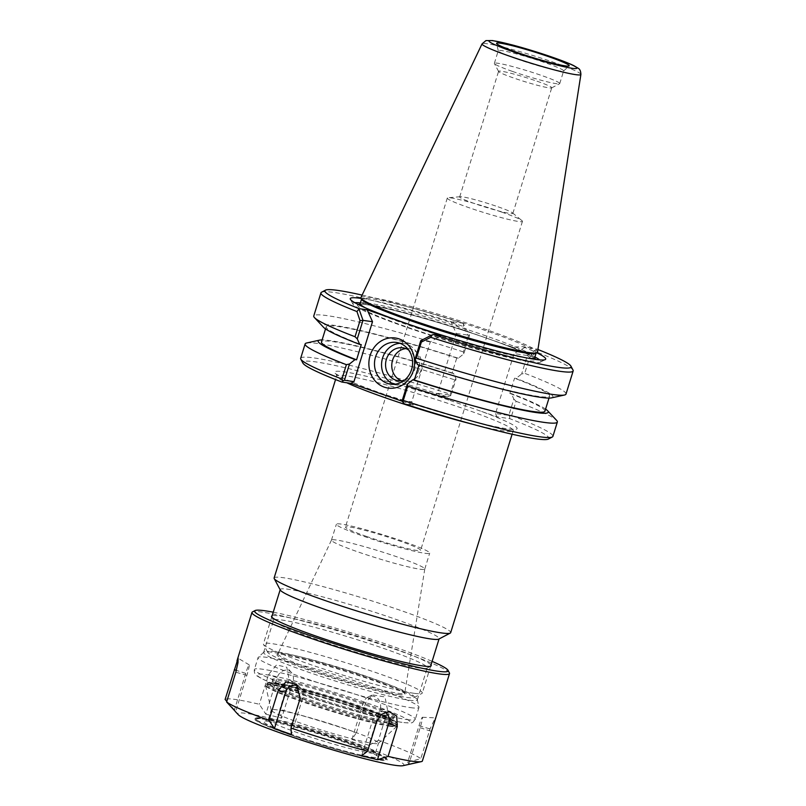 <?xml version="1.0" encoding="UTF-8"?>
<svg xmlns="http://www.w3.org/2000/svg" width="806" height="806" viewBox="0 0 806 806"><rect width="100%" height="100%" fill="white"/><g stroke="black" fill="none" stroke-linecap="round" stroke-linejoin="round"><path stroke-width="0.6" stroke-dasharray="4.03 3.02" d="M450.07 400.451L481.605 411.473A95.582 7.284 -162.8 0 1 471.238 420.934A95.582 7.284 -162.8 0 1 335.246 373.45A95.582 7.284 -162.8 0 1 450.07 400.451L434.676 395.081L447.39 396.864A128.849 9.823 17.2 0 0 302.905 363.083M548.362 439.069A128.849 9.823 17.2 0 0 509.704 418.626L497 416.843L481.605 411.473M402.345 401.297L413.246 405.106L404.32 403.856M274.121 577.993A92.418 7.042 -162.8 0 1 364.493 598.596A92.418 7.042 -162.8 0 1 450.685 632.65M413.982 693.291A83.159 6.337 -162.8 0 1 326.702 669.988A83.159 6.337 -162.8 0 1 263.512 644.397A83.159 6.337 -162.8 0 1 263.421 643.863A83.159 6.337 -162.8 0 1 344.736 662.401A83.159 6.337 -162.8 0 1 422.304 693.049A83.159 6.337 -162.8 0 1 421.931 693.442A83.159 6.337 -162.8 0 1 413.982 693.291M406.698 697.432A76.822 5.854 17.2 0 0 414.042 697.573A76.822 5.854 17.2 0 0 342.731 668.899A76.822 5.854 17.2 0 0 267.683 652.266A76.822 5.854 17.2 0 0 326.067 675.902A76.822 5.854 17.2 0 0 406.698 697.432M280.327 590.073A83.159 6.337 -162.8 0 1 280.236 589.539A83.159 6.337 -162.8 0 1 361.551 608.077A83.159 6.337 -162.8 0 1 439.119 638.725A83.159 6.337 -162.8 0 1 438.746 639.118M398.305 694.51A67.009 5.108 17.2 0 0 405.015 694.077A67.009 5.108 17.2 0 0 342.51 669.615A67.009 5.108 17.2 0 0 277.103 654.482A67.009 5.108 17.2 0 0 324.214 674.491A67.009 5.108 17.2 0 0 398.305 694.51M498.138 206.84A27.827 2.126 -162.8 0 1 512.515 212.895A27.827 2.126 -162.8 0 1 512.858 213.409A27.827 2.126 -162.8 0 1 485.645 207.213A27.827 2.126 -162.8 0 1 459.682 196.956A27.827 2.126 -162.8 0 1 460.256 196.714A27.827 2.126 -162.8 0 1 498.138 206.84M501.634 212.069A39.343 3.002 -162.8 0 1 521.966 220.632A39.343 3.002 -162.8 0 1 522.449 221.358A39.343 3.002 -162.8 0 1 483.983 212.593A39.343 3.002 -162.8 0 1 447.28 198.085A39.343 3.002 -162.8 0 1 448.096 197.762A39.343 3.002 -162.8 0 1 501.634 212.069M366.267 536.333A39.343 3.002 17.2 0 0 420.621 550.317A39.343 3.002 17.2 0 0 399.806 541.038A39.343 3.002 17.2 0 0 345.452 527.053A39.343 3.002 17.2 0 0 366.267 536.333M398.083 693.281A66.384 5.058 17.2 0 0 404.743 693.039A66.384 5.058 17.2 0 0 404.733 692.858A66.384 5.058 17.2 0 0 342.812 668.627A66.384 5.058 17.2 0 0 278.03 653.636A66.384 5.058 17.2 0 0 277.919 653.777A66.384 5.058 17.2 0 0 325.715 673.796A66.384 5.058 17.2 0 0 398.083 693.281M419.886 569.187A48.844 3.728 17.2 0 0 424.772 569.046A48.844 3.728 17.2 0 0 424.782 569.006A48.844 3.728 17.2 0 0 379.213 551.042A48.844 3.728 17.2 0 0 331.457 540.111A48.844 3.728 17.2 0 0 331.447 540.151A48.844 3.728 17.2 0 0 366.881 554.921A48.844 3.728 17.2 0 0 419.886 569.187M424.812 553.269A48.844 3.728 17.2 0 0 429.699 553.128A48.844 3.728 17.2 0 0 384.14 535.124A48.844 3.728 17.2 0 0 336.374 524.243A48.844 3.728 17.2 0 0 371.798 539.013A48.844 3.728 17.2 0 0 424.812 553.269M527.336 355.577L536.363 349.582L537.139 352.232L529.713 357.249L527.336 355.577L521.633 374.004L524.726 373.339L529.713 357.249M573.026 370.085A132.023 10.065 17.2 0 0 537.139 352.232M566.003 394.084A132.023 10.065 17.2 0 0 524.726 373.339M361.159 298.421A102.291 7.798 -162.8 0 1 453.043 322.279L461.415 329.332L512.213 347.074L522.893 346.671L536.756 349.058L536.363 349.582M536.756 349.058A128.849 9.823 -162.8 0 1 537.924 349.512M463.349 326.46L463.521 324.143L469.535 335.397L468.357 335.82L463.349 326.46A132.023 10.065 17.2 0 0 321.523 292.235M463.521 324.143L462.694 323.196L450.937 321.544L453.043 322.279M469.535 335.397L463.833 353.814L458.292 358.227L456.75 358.005L452.045 373.198L453.587 373.42L456.055 378.941L451.017 395.222L437.718 393.358L456.267 333.432L450.937 321.544M456.267 333.432L469.525 335.296M362.106 295.097A128.849 9.823 -162.8 0 1 462.694 323.196M463.833 353.814L463.379 351.92L468.357 335.82M463.379 351.92A132.023 10.065 17.2 0 0 313.766 316.002M413.246 405.106L411.765 401.801L430.313 341.885L441.245 335.669M430.313 341.885L420.833 340.555M394.205 384.281A21.067 19.022 -82 0 0 394.386 384.351A21.067 19.022 -82 0 0 397.68 385.147A21.067 19.022 -82 0 0 419.432 366.921A21.067 19.022 -82 0 0 403.524 343.416A21.067 19.022 -82 0 0 399.947 343.296M535.758 353.36A91.36 6.962 17.2 0 0 536.171 352.927A91.36 6.962 17.2 0 0 450.957 319.267A91.36 6.962 17.2 0 0 361.622 298.905A91.36 6.962 17.2 0 0 361.723 299.489M461.415 329.332A98.382 7.496 17.2 0 0 360.383 302.925M354.831 302.693A98.382 7.496 17.2 0 0 352.957 304.144A98.382 7.496 17.2 0 0 444.61 339.769A98.382 7.496 17.2 0 0 540.363 362.156A98.382 7.496 17.2 0 0 539.637 359.899M534.922 356.957A98.382 7.496 17.2 0 0 512.213 347.074M527.326 355.476L514.067 353.622L495.519 413.538L508.818 415.402L513.855 399.131L511.397 393.6L509.855 393.388L514.55 378.195L516.092 378.407L521.633 374.004M524.998 347.406L514.067 353.622M522.893 346.671A102.291 7.798 -162.8 0 1 536.826 352.796M458.292 358.227A120.437 9.178 17.2 0 0 323.508 327.276M447.39 396.864L451.017 395.222M434.676 395.081L437.718 393.358M450.363 395.867L450.282 394.215L454.725 379.848L456.055 378.941M300.668 358.297A132.023 10.065 -162.8 0 1 450.282 394.215M306.623 343.003A132.023 10.065 -162.8 0 1 454.725 379.848M551.586 397.872A120.437 9.178 17.2 0 0 516.092 378.407M508.818 415.402L509.714 416.591L509.704 418.626M495.519 413.538L497 416.843M513.855 399.131L516.082 401.277L511.629 415.644L509.714 416.591M511.629 415.644A132.023 10.065 -162.8 0 1 552.906 436.378M516.082 401.277A132.023 10.065 -162.8 0 1 556.634 420.4M402.244 400.471L411.765 401.801M417.528 364.604L418.989 365.068M360.957 297.505A92.418 7.042 -162.8 0 1 451.289 318.179A92.418 7.042 -162.8 0 1 537.511 352.162M537.028 81.204A27.827 2.126 -162.8 0 1 551.747 87.773A27.827 2.126 -162.8 0 1 551.626 87.904A27.827 2.126 -162.8 0 1 513.301 77.88A27.827 2.126 -162.8 0 1 498.602 71.492A27.827 2.126 -162.8 0 1 498.571 71.321A27.827 2.126 -162.8 0 1 537.028 81.204M512.455 71.412A34.225 2.609 17.2 0 0 559.576 83.743A34.225 2.609 17.2 0 0 559.737 83.582A34.225 2.609 17.2 0 0 527.819 70.968A34.225 2.609 17.2 0 0 494.36 63.342A34.225 2.609 17.2 0 0 494.39 63.563A34.225 2.609 17.2 0 0 512.455 71.412M516.374 58.778A34.225 2.609 17.2 0 0 563.585 71.039A34.225 2.609 17.2 0 0 563.646 70.938A34.225 2.609 17.2 0 0 531.728 58.324A34.225 2.609 17.2 0 0 498.269 50.697A34.225 2.609 17.2 0 0 498.269 50.818A34.225 2.609 17.2 0 0 516.374 58.778M401.448 380.825A16.634 15.012 -82 0 0 401.902 380.996A16.634 15.012 -82 0 0 404.501 381.621A16.634 15.012 -82 0 0 421.679 367.234A16.634 15.012 -82 0 0 409.116 348.686A16.634 15.012 -82 0 0 405.962 348.605M404.421 380.22A16.634 15.012 -82 0 0 415.473 366.367A16.634 15.012 -82 0 0 408.652 350.016M545.591 409.105A120.437 9.178 17.2 0 0 511.397 393.6M544.947 411.191A116.971 8.916 17.2 0 0 509.855 393.388M419.07 364.816A116.971 8.916 17.2 0 0 549.652 395.998A116.971 8.916 17.2 0 0 514.55 378.195M456.75 358.005A116.971 8.916 17.2 0 0 326.168 326.823A116.971 8.916 17.2 0 0 361.269 344.625M452.045 373.198A116.971 8.916 17.2 0 0 321.473 342.016M453.587 373.42A120.437 9.178 17.2 0 0 322.118 339.92M361.662 755.726L372.926 719.335A9.924 8.12 -66.6 0 1 381.883 711.668A9.924 8.12 -66.6 0 1 384.986 712.313M298.24 686.148A9.924 8.957 98 0 1 300.013 687.387A9.924 8.957 98 0 1 302.693 698.087L291.429 734.478M234.868 710.902L234.455 709.774L245.719 673.373A9.924 0.836 106.8 0 1 249.185 664.849A9.924 0.836 106.8 0 1 246.878 675.317L235.614 711.708M234.455 709.774L226.808 701.351M265.849 714.166L281.667 718.156L292.931 681.765A9.924 8.12 113.4 0 0 291.359 672.406A9.924 8.12 113.4 0 0 277.113 677.775L265.849 714.166L259.351 704.273A103.4 7.879 17.2 0 0 225.106 699.477M281.667 718.156L279.853 709.441L289.072 679.67L286.805 667.277L276.518 664.96L268.569 674.491L259.351 704.273M407.715 762.174L408.874 764.108L420.138 727.717A9.924 0.836 -73.2 0 0 422.415 717.249A9.924 0.836 -73.2 0 0 418.979 725.783L407.715 762.174L420.813 758.668A103.4 7.879 17.2 0 0 378.447 740.301L387.666 710.519L384.986 696.948L372.332 694.903L365.672 702.832L356.454 732.614A103.4 7.879 17.2 0 0 279.853 709.441M408.874 764.108L422.314 761.176M434.525 722.005L435.3 717.874L430.031 728.896L420.813 758.668M449.405 672.919A103.4 7.879 17.2 0 0 353.068 635.481A103.4 7.879 17.2 0 0 252.439 611.945M351.9 739.404L368.876 745.328L380.14 708.937A9.924 8.957 -82 0 0 377.802 698.56A9.924 8.957 -82 0 0 368.191 696.948A9.924 8.957 -82 0 0 363.163 703.013L351.9 739.404L356.454 732.614M368.876 745.328L378.447 740.301M402.97 765.7A86.937 6.629 17.2 0 0 322.874 733.047A86.937 6.629 17.2 0 0 238.334 714.741M372.866 743.364A56.138 4.282 17.2 0 0 378.377 743.364A56.138 4.282 17.2 0 0 378.488 743.203A56.138 4.282 17.2 0 0 326.128 722.519A56.138 4.282 17.2 0 0 271.239 710.005A56.138 4.282 17.2 0 0 271.239 710.197A56.138 4.282 17.2 0 0 313.111 727.355A56.138 4.282 17.2 0 0 372.866 743.364M410.556 707.628A84.227 6.418 17.2 0 0 418.989 707.386A84.227 6.418 17.2 0 0 418.989 707.094A84.227 6.418 17.2 0 0 340.424 676.345A84.227 6.418 17.2 0 0 258.222 657.323A84.227 6.418 17.2 0 0 258.061 657.565A84.227 6.418 17.2 0 0 319.156 683.045A84.227 6.418 17.2 0 0 410.556 707.628M273.224 612.187A101.284 7.717 -162.8 0 1 432.117 661.373M430.998 664.97A83.592 6.377 17.2 0 0 353.25 634.906A83.592 6.377 17.2 0 0 272.116 615.784M419.211 668.033A80.429 6.136 -162.8 0 1 334.802 645.485A80.429 6.136 -162.8 0 1 273.687 620.751A80.429 6.136 -162.8 0 1 273.597 620.227A80.429 6.136 -162.8 0 1 352.242 638.15A80.429 6.136 -162.8 0 1 427.261 667.791A80.429 6.136 -162.8 0 1 426.898 668.174A80.429 6.136 -162.8 0 1 419.211 668.033M409.247 700.223A80.429 6.136 17.2 0 0 417.296 699.991A80.429 6.136 17.2 0 0 417.296 699.709A80.429 6.136 17.2 0 0 342.278 670.35A80.429 6.136 17.2 0 0 263.794 652.185A80.429 6.136 17.2 0 0 263.633 652.417A80.429 6.136 17.2 0 0 321.967 676.748A80.429 6.136 17.2 0 0 409.247 700.223M369.914 752.925A56.138 4.282 17.2 0 0 375.525 752.764A56.138 4.282 17.2 0 0 375.475 752.401A56.138 4.282 17.2 0 0 323.176 732.07A56.138 4.282 17.2 0 0 268.539 719.295A56.138 4.282 17.2 0 0 268.277 719.567A56.138 4.282 17.2 0 0 309 736.543A56.138 4.282 17.2 0 0 369.914 752.925M371.808 757.156A59.513 4.534 17.2 0 0 377.702 756.592A59.513 4.534 17.2 0 0 322.249 735.042A59.513 4.534 17.2 0 0 264.328 721.501A59.513 4.534 17.2 0 0 305.121 739.082A59.513 4.534 17.2 0 0 371.808 757.156M378.981 759.665A67.916 5.179 17.2 0 0 385.48 759.786A67.916 5.179 17.2 0 0 322.44 734.437A67.916 5.179 17.2 0 0 256.106 719.738A67.916 5.179 17.2 0 0 307.711 740.623A67.916 5.179 17.2 0 0 378.981 759.665M379.838 759.181A68.651 5.229 17.2 0 0 386.396 759.302A68.651 5.229 17.2 0 0 386.638 758.537A68.651 5.229 17.2 0 0 322.672 733.682A68.651 5.229 17.2 0 0 255.855 718.055A68.651 5.229 17.2 0 0 255.623 718.821A68.651 5.229 17.2 0 0 307.791 739.938A68.651 5.229 17.2 0 0 379.838 759.181M380.251 760.098A69.387 5.289 17.2 0 0 387.122 759.453A69.387 5.289 17.2 0 0 322.471 734.326A69.387 5.289 17.2 0 0 254.938 718.539A69.387 5.289 17.2 0 0 302.502 739.042A69.387 5.289 17.2 0 0 380.251 760.098M472.638 424.258A92.418 7.042 17.2 0 0 503.952 430.978A92.418 7.042 17.2 0 0 513.2 430.706A92.418 7.042 17.2 0 0 478.824 414.123A92.418 7.042 17.2 0 0 386.88 385.026A92.418 7.042 17.2 0 0 336.636 376.049A92.418 7.042 17.2 0 0 346.741 382.759M358.126 304.446A93.476 7.123 17.2 0 0 421.306 331.901A93.476 7.123 17.2 0 0 526.761 360.514A93.476 7.123 17.2 0 0 535.93 359.486M534.338 358.025A93.476 7.123 17.2 0 0 448.932 325.795A93.476 7.123 17.2 0 0 360.262 304.144M528.041 358.176A91.36 6.962 -162.8 0 1 525.572 357.874A91.36 6.962 -162.8 0 1 442.434 336.324A91.36 6.962 -162.8 0 1 365.37 307.821M360.181 303.57A91.36 6.962 -162.8 0 1 449.506 323.941A91.36 6.962 -162.8 0 1 534.721 357.602M580.894 74.454A51.735 3.939 17.2 0 0 532.625 55.433A51.735 3.939 17.2 0 0 482.059 43.856M372.926 719.335L376.795 721.43M302.693 698.087L300.185 698.258M245.719 673.373L236.37 670.36M246.878 675.317L235.826 672.204M292.931 681.765L289.072 679.67M277.113 677.775L268.569 674.491M420.138 727.717L431.532 731.405M418.979 725.783L430.031 728.896M380.14 708.937L387.666 710.519M363.163 703.013L365.672 702.832M390.406 725.833A68.913 5.249 17.2 0 0 397.308 725.632A68.913 5.249 17.2 0 0 333.029 700.233A68.913 5.249 17.2 0 0 265.637 684.868A68.913 5.249 17.2 0 0 315.63 705.713A68.913 5.249 17.2 0 0 390.406 725.833M390.134 726.297A68.772 5.239 -162.8 0 1 316.919 706.681A68.772 5.239 -162.8 0 1 265.617 685.654A68.772 5.239 -162.8 0 1 332.868 700.746A68.772 5.239 -162.8 0 1 396.884 726.297A68.772 5.239 -162.8 0 1 390.134 726.297M390.739 724.755A68.913 5.249 -162.8 0 1 315.962 704.635A68.913 5.249 -162.8 0 1 265.98 683.79A68.913 5.249 -162.8 0 1 333.362 699.155A68.913 5.249 -162.8 0 1 397.64 724.554A68.913 5.249 -162.8 0 1 390.739 724.755M390.154 723.425A67.855 5.168 17.2 0 0 328.163 696.545A67.855 5.168 17.2 0 0 278.05 689.523A67.855 5.168 17.2 0 0 390.154 723.425M387.212 722.408A64.43 4.917 -162.8 0 1 280.78 690.208A64.43 4.917 -162.8 0 1 328.364 696.878A64.43 4.917 -162.8 0 1 387.212 722.408M386.618 721.078A63.372 4.836 17.2 0 0 392.965 720.896A63.372 4.836 17.2 0 0 333.855 697.543A63.372 4.836 17.2 0 0 271.894 683.417A63.372 4.836 17.2 0 0 317.856 702.58A63.372 4.836 17.2 0 0 386.618 721.078M387.464 718.368A63.372 4.836 -162.8 0 1 318.702 699.87A63.372 4.836 -162.8 0 1 272.74 680.707A63.372 4.836 -162.8 0 1 334.702 694.832A63.372 4.836 -162.8 0 1 393.812 718.186A63.372 4.836 -162.8 0 1 387.464 718.368M406.859 719.567A84.227 6.418 17.2 0 0 415.292 719.325A84.227 6.418 17.2 0 0 336.727 688.274A84.227 6.418 17.2 0 0 254.364 669.504A84.227 6.418 17.2 0 0 315.458 694.973A84.227 6.418 17.2 0 0 406.859 719.567M402.003 722.327A80.006 6.095 -162.8 0 1 269.839 682.35A80.006 6.095 -162.8 0 1 328.919 690.631A80.006 6.095 -162.8 0 1 402.003 722.327M388.673 717.672A64.43 4.917 17.2 0 0 329.825 692.153A64.43 4.917 17.2 0 0 282.251 685.483A64.43 4.917 17.2 0 0 388.673 717.672M512.112 434.222L513.2 430.706L514.49 429.215L510.792 429.205C502.178 428.419 486.753 425.074 464.538 419.15L384.623 394.477C362.559 386.699 347.598 380.654 339.719 376.321L336.414 374.085L336.636 376.049L335.548 379.576M414.042 697.573L421.931 693.442M267.683 652.266L263.512 644.397M271.733 617.023L263.421 643.863M430.616 666.209L422.304 693.049M460.256 196.714L448.096 197.762M512.515 212.895L521.966 220.632M447.28 198.085L345.452 527.053M522.449 221.358L420.621 550.317M278.03 653.636L277.103 654.482M404.733 692.858L405.015 694.077M331.457 540.111L277.919 653.777M424.782 569.006L404.743 693.039M424.772 569.046L429.699 553.128M331.447 540.151L336.374 524.243M403.524 343.416L396.461 342.429M397.68 385.147L390.618 384.16M359.536 304.396L360.917 304.245C363.949 304.164 369.732 305 378.256 306.754C391.303 309.474 407.705 313.675 427.482 319.377C452.408 326.621 475.52 334.097 496.818 341.804C514.933 348.444 526.862 353.502 532.595 356.977L534.791 358.65M540.363 362.156L545.239 359.607M352.957 304.144L350.368 299.278M512.858 213.409L551.747 87.773M459.682 196.956L498.571 71.321M551.626 87.904L559.576 83.743M498.602 71.492L494.39 63.563M563.585 71.039L569.147 65.901M498.269 50.818L496.577 43.433M559.737 83.582L563.646 70.938M494.36 63.342L498.269 50.697M409.116 348.686L402.909 347.809M404.501 381.621L398.295 380.754M549.007 398.093L549.652 395.998M325.523 328.908L326.168 326.823M381.883 711.668L388.814 711.486M300.013 687.387L296.527 684.223M249.185 664.849L238.113 658.23M291.359 672.406L286.805 667.277M422.415 717.249L435.3 717.874M368.191 696.948L372.332 694.903M271.239 710.197L265.617 685.654L265.98 683.79L268.005 682.511L271.118 682.541C277.586 683.135 288.729 685.553 304.537 689.775C331.669 697.009 367.214 708.696 384.613 716.121C391.666 719.063 395.877 721.33 397.247 722.932L397.64 724.554L396.884 726.297L378.377 743.364M392.965 720.896L392.875 721.168C392.018 720.816 395.192 721.783 385.449 717.018C370.397 709.995 329.191 696.324 300.084 688.928C287.581 685.735 278.926 683.972 274.121 683.629L271.662 683.74L272.73 680.314L274.735 681.805C278.947 684.264 287.188 687.74 299.449 692.213C330.379 703.517 374.941 716.02 388.512 717.632L394.033 717.864L392.965 720.896M418.989 707.386L415.292 719.325C411.775 723.385 413.871 723.415 402.657 722.488C387.233 720.08 363.828 714.086 332.465 704.484C310.481 697.674 291.923 691.266 276.77 685.261C267.763 681.685 261.497 678.743 257.98 676.446C255.139 675.065 253.93 672.748 254.364 669.504L258.061 657.565M426.898 668.174L430.847 666.109M273.687 620.751L271.602 616.812M417.296 699.991L427.261 667.791M263.633 652.417L273.597 620.227M263.794 652.185L258.222 657.323M417.296 699.709L418.989 707.094M375.525 752.764L378.488 743.203M268.277 719.567L271.239 710.005M268.539 719.295L264.328 721.501M375.475 752.401L377.702 756.592M385.48 759.786L386.396 759.302M256.106 719.738L255.623 718.821M255.855 718.055L254.938 718.539M386.638 758.537L387.122 759.453"/><path stroke-width="1.21" d="M402.375 401.549L404.32 403.856A128.849 9.823 17.2 0 0 548.362 439.069L552.312 437.003A132.023 10.065 -162.8 0 1 403.292 400.461L407.745 386.094L407.282 384.2L402.244 400.471L402.375 401.549L403.292 400.461M372.513 321.705L367.183 309.806L359.214 308.688A128.849 9.823 -162.8 0 1 325.473 290.16L321.523 292.235A132.023 10.065 17.2 0 0 320.929 292.85A132.023 10.065 17.2 0 0 356.957 311.559L360.02 320.647L363.032 320.375L372.513 321.705L353.965 381.621L344.444 380.281L349.482 364.01L346.389 364.675L341.945 379.042A132.023 10.065 -162.8 0 1 300.809 359.154L302.905 363.083A128.849 9.823 17.2 0 0 341.996 382.094L350.922 383.344L402.345 401.297M512.112 434.222L450.685 632.65A92.418 7.042 -162.8 0 1 450.272 633.083A92.418 7.042 -162.8 0 1 441.436 632.922A92.418 7.042 -162.8 0 1 344.454 607.019A92.418 7.042 -162.8 0 1 274.221 578.587A92.418 7.042 -162.8 0 1 274.121 577.993L335.548 379.576M450.272 633.083L438.746 639.118A83.159 6.337 -162.8 0 1 430.797 638.967A83.159 6.337 -162.8 0 1 343.517 615.663A83.159 6.337 -162.8 0 1 280.327 590.073L274.221 578.587M430.747 337.321L432.016 334.964L420.762 340.646L415.06 359.073L416.39 358.166L421.367 342.066L430.747 337.321A132.023 10.065 17.2 0 0 573.167 370.931A132.023 10.065 17.2 0 0 573.026 370.085L570.93 366.146A128.849 9.823 -162.8 0 1 433.275 334.55L441.245 335.669L367.183 309.806M416.39 358.166A132.023 10.065 17.2 0 0 564.492 395.011A132.023 10.065 17.2 0 0 566.003 394.084L573.167 370.931M537.924 349.512A128.849 9.823 -162.8 0 1 570.93 366.146M432.016 334.964L433.275 334.55M359.214 308.688L356.957 311.559M325.473 290.16A128.849 9.823 -162.8 0 1 362.106 295.097M320.929 292.85L313.766 316.002A132.023 10.065 17.2 0 0 314.481 317.614A132.023 10.065 17.2 0 0 355.033 336.737L357.26 338.883L362.962 320.466M360.02 320.647L355.033 336.737M363.032 320.375L359.184 309.524M420.762 340.646L421.367 342.066M387.323 383.364A21.067 19.022 98 0 1 375.042 358.811A21.067 19.022 98 0 1 396.461 342.429A21.067 19.022 98 0 1 412.37 365.934A21.067 19.022 98 0 1 390.618 384.16A21.067 19.022 98 0 1 387.323 383.364M384.281 387.132A25.298 22.83 -82 0 0 414.203 357.532A25.298 22.83 -82 0 0 376.734 344.454A25.298 22.83 -82 0 0 384.281 387.132M399.947 343.296A21.067 19.022 -82 0 0 381.772 361.642A21.067 19.022 -82 0 0 394.205 384.281M353.965 381.621L350.922 383.344M361.028 298.18L361.723 299.489A91.36 6.962 17.2 0 0 431.15 327.589A91.36 6.962 17.2 0 0 527.023 353.199A91.36 6.962 17.2 0 0 535.758 353.36L537.078 352.675A92.418 7.042 -162.8 0 1 528.242 352.504A92.418 7.042 -162.8 0 1 431.25 326.601A92.418 7.042 -162.8 0 1 361.028 298.18A92.418 7.042 -162.8 0 1 360.957 297.505L482.059 43.856A51.735 3.939 17.2 0 0 519.296 59.453A51.735 3.939 17.2 0 0 575.706 74.646A51.735 3.939 17.2 0 0 580.894 74.454C580.773 71.18 579.867 69.104 578.174 68.238L573.882 65.699C564.009 60.682 533.683 50.486 511.206 44.652L492.567 40.562L485.947 40.592L482.059 43.856M360.383 302.925A98.382 7.496 17.2 0 0 354.831 302.693M539.637 359.899A98.382 7.496 17.2 0 0 534.922 356.957M349.482 364.01L355.023 359.607L356.564 359.819L361.269 344.625L359.728 344.414L357.26 338.883M536.826 352.796A102.291 7.798 -162.8 0 1 545.239 359.607A102.291 7.798 -162.8 0 1 445.678 336.324A102.291 7.798 -162.8 0 1 350.368 299.278A102.291 7.798 -162.8 0 1 361.159 298.421M314.481 317.614L323.508 327.276A120.437 9.178 17.2 0 0 359.728 344.414M300.809 359.154A132.023 10.065 -162.8 0 1 300.668 358.297L305.121 343.93A132.023 10.065 -162.8 0 1 306.623 343.003L319.529 340.142A120.437 9.178 17.2 0 0 355.023 359.607M346.389 364.675A132.023 10.065 -162.8 0 1 305.121 343.93M341.945 379.042L343.013 380.825L341.996 382.094M415.06 359.073L417.528 364.604A120.437 9.178 17.2 0 0 551.586 397.872L564.492 395.011M418.989 365.068L414.365 380.009L412.823 379.787A120.437 9.178 17.2 0 0 547.606 410.738L556.634 420.4A132.023 10.065 -162.8 0 1 557.349 422.012L552.906 436.378A132.023 10.065 -162.8 0 1 552.312 437.003M557.349 422.012A132.023 10.065 -162.8 0 1 407.745 386.094M412.823 379.787L407.282 384.2M344.444 380.281L343.013 380.825M580.894 74.454L537.511 352.162A92.418 7.042 -162.8 0 1 537.078 352.675M516.686 52.279A38.023 2.902 -162.8 0 1 496.577 43.433A38.023 2.902 -162.8 0 1 533.753 51.775A38.023 2.902 -162.8 0 1 569.147 65.901A38.023 2.902 -162.8 0 1 516.686 52.279M405.962 348.605A16.634 15.012 -82 0 0 391.938 363.073A16.634 15.012 -82 0 0 401.448 380.825M408.652 350.016A16.634 15.012 -82 0 0 405.509 348.444A16.634 15.012 -82 0 0 402.909 347.809A16.634 15.012 -82 0 0 386.003 360.745A16.634 15.012 -82 0 0 395.696 380.13A16.634 15.012 -82 0 0 398.295 380.754A16.634 15.012 -82 0 0 404.421 380.22M547.606 410.738A120.437 9.178 17.2 0 0 545.591 409.105M414.365 380.009A116.971 8.916 17.2 0 0 544.947 411.191L549.007 398.093M325.523 328.908L321.473 342.016A116.971 8.916 17.2 0 0 356.564 359.819M322.118 339.92A120.437 9.178 17.2 0 0 319.529 340.142M377.48 759.715L361.662 755.726L367.576 751.212L376.795 721.43L381.54 714.358L388.814 711.497L396.703 716.03L397.287 726.599L388.069 756.381L377.48 759.715L388.744 723.325L397.287 726.599M384.986 712.313A9.924 8.12 -66.6 0 1 388.744 723.325M274.453 728.553L268.972 720.352L278.191 690.581L285.878 681.967L296.527 684.223L300.185 698.258L290.966 728.04L291.429 734.478L274.453 728.553L285.717 692.163A9.924 8.957 98 0 1 298.24 686.148M226.808 701.351L225.106 699.477L238.113 658.23L237.982 662.683L235.826 672.204L226.607 701.986L234.868 710.902M388.069 756.381A103.4 7.879 17.2 0 0 412.138 761.207A103.4 7.879 17.2 0 0 421.306 761.63A103.4 7.879 17.2 0 0 422.314 761.176L449.516 673.584A103.4 7.879 17.2 0 0 449.405 672.919L448.015 670.29A101.284 7.717 -162.8 0 1 437.98 671.237A101.284 7.717 -162.8 0 1 324.496 640.498A101.284 7.717 -162.8 0 1 255.069 610.565A101.284 7.717 -162.8 0 1 273.224 612.187M255.069 610.565L252.439 611.945A103.4 7.879 17.2 0 0 251.966 612.429A103.4 7.879 17.2 0 0 326.964 643.702A103.4 7.879 17.2 0 0 439.159 673.887A103.4 7.879 17.2 0 0 449.516 673.584M226.607 701.986A103.4 7.879 17.2 0 0 268.972 720.352M290.966 728.04A103.4 7.879 17.2 0 0 367.576 751.212M235.211 711.406L238.334 714.741A86.937 6.629 17.2 0 0 306.31 741.722A86.937 6.629 17.2 0 0 395.252 765.337A86.937 6.629 17.2 0 0 402.97 765.7L421.306 761.63M432.117 661.373A101.284 7.717 -162.8 0 1 448.015 670.29M272.116 615.784A83.592 6.377 17.2 0 0 271.602 616.812A83.592 6.377 17.2 0 0 335.125 642.533A83.592 6.377 17.2 0 0 422.848 665.958A83.592 6.377 17.2 0 0 430.847 666.109A83.592 6.377 17.2 0 0 430.998 664.97M346.741 382.759A92.418 7.042 17.2 0 0 472.638 424.258M535.93 359.486A93.476 7.123 17.2 0 0 534.338 358.025M360.262 304.144A93.476 7.123 17.2 0 0 358.126 304.446M365.37 307.821A91.36 6.962 -162.8 0 1 360.181 303.57L359.536 304.396M534.791 358.65L534.721 357.602A91.36 6.962 -162.8 0 1 528.041 358.176M572.31 68.308A46.093 3.516 -162.8 0 1 496.174 45.277A46.093 3.516 -162.8 0 1 530.207 50.053A46.093 3.516 -162.8 0 1 572.31 68.308M285.717 692.163L278.191 690.581M236.37 670.36L234.324 669.695M280.166 589.77L271.733 617.023M439.048 638.957L430.616 666.209M534.721 357.602L536.091 353.189M360.181 303.57L361.541 299.157M236.974 660.849L251.966 612.429"/></g></svg>
